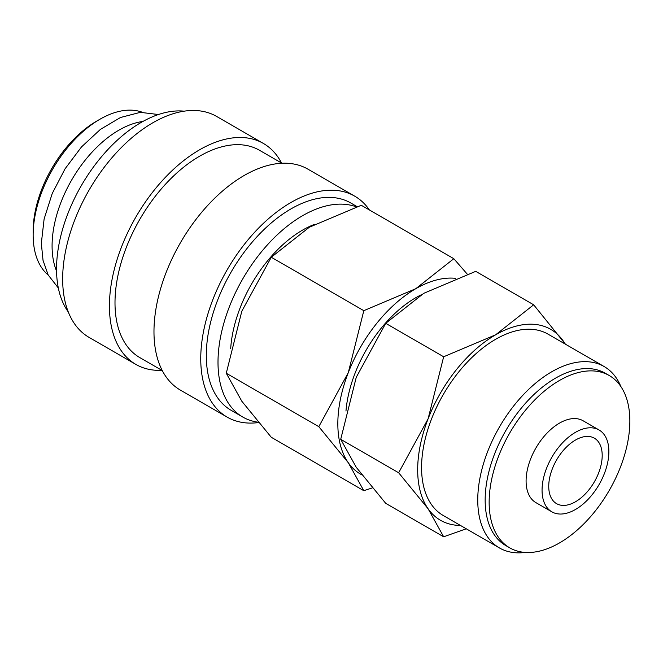 <?xml version="1.0" encoding="UTF-8"?>
<svg xmlns="http://www.w3.org/2000/svg" width="663" height="663" viewBox="0 0 663 663"><rect width="100%" height="100%" fill="white"/><g stroke="black" fill="none" stroke-linecap="round" stroke-linejoin="round"><path stroke-width="0.99" d="M357.1 206.641L350.793 202.994A119.688 69.101 120 0 0 258.562 235.058A119.688 69.101 120 0 0 206.309 355.509A119.688 69.101 120 0 0 231.105 410.298L242.791 417.052A119.688 69.101 120 0 0 258.156 422.215M356.379 206.873A119.688 69.101 120 0 0 266.485 245.907A119.688 69.101 120 0 0 218.003 362.255A119.688 69.101 120 0 0 242.791 417.052M369.407 209.972A127.561 73.651 120 0 0 354.73 196.173L307.955 169.173A127.561 73.651 120 0 0 209.657 203.342A127.561 73.651 120 0 0 153.973 331.724A127.561 73.651 120 0 0 180.394 390.117L227.169 417.118A127.561 73.651 120 0 0 258.454 422.571M354.73 196.173A127.561 73.651 120 0 0 256.424 230.351A127.561 73.651 120 0 0 200.748 358.724A127.561 73.651 120 0 0 227.169 417.118M281.957 163.255L259.473 150.269A119.688 69.101 120 0 0 167.242 182.342A119.688 69.101 120 0 0 114.997 302.792A119.688 69.101 120 0 0 139.785 357.581L162.269 370.559M281.535 163.007A127.561 73.651 120 0 0 263.41 143.457L216.644 116.448A127.561 73.651 120 0 0 118.346 150.625A127.561 73.651 120 0 0 62.662 278.999A127.561 73.651 120 0 0 89.082 337.392L135.849 364.401A127.561 73.651 120 0 0 161.847 370.319M263.41 143.457A127.561 73.651 120 0 0 165.112 177.626A127.561 73.651 120 0 0 109.428 305.999A127.561 73.651 120 0 0 135.849 364.401M184.14 111.169A119.688 69.101 120 0 0 99.185 159.559A119.688 69.101 120 0 0 56.537 269.037A119.688 69.101 120 0 0 68.256 311.892M142.935 121.453A94.494 54.557 120 0 0 52.079 245.89A94.494 54.557 120 0 0 56.554 271.059M142.238 112.229A94.494 54.557 120 0 0 99.964 119.232L96.624 121.163A89.77 51.83 120 0 0 33.15 231.105L33.15 234.959A94.494 54.557 120 0 0 48.217 275.07M467.274 274.151L453.824 258.703L415.776 288.703L363.813 310.674L348.274 372.689L318.804 426.665L348.274 462.699L363.813 490.695L372.266 487.902M455.672 278.352A110.24 63.648 120 0 0 415.776 288.703A110.24 63.648 120 0 0 348.274 372.689A110.24 63.648 120 0 0 337.832 423.723A110.24 63.648 120 0 0 348.274 462.699A110.24 63.648 120 0 0 361.741 474.791M363.813 490.695L271.275 437.265L241.813 401.231L226.274 373.244L241.813 311.22L271.275 257.244L309.323 227.243L361.285 205.281L453.824 258.703M565.448 344.196L533.665 304.798L495.626 334.807L443.655 356.769L428.116 418.784L398.654 472.76L428.116 508.794L443.655 536.79L466.263 528.792M565.199 344.056A110.24 63.648 120 0 0 563.127 340.832A110.24 63.648 120 0 0 495.626 334.807A110.24 63.648 120 0 0 428.116 418.784A110.24 63.648 120 0 0 417.673 469.818A110.24 63.648 120 0 0 428.116 508.794A110.24 63.648 120 0 0 460.47 525.452M443.655 536.79L385.717 503.341L356.255 467.307L340.716 439.312L356.255 377.297L385.717 323.32L423.765 293.319L475.727 271.349L533.665 304.798M599.087 429.997L583.125 420.781A47.247 27.274 120 0 0 546.718 433.436A47.247 27.274 120 0 0 526.09 480.982A47.247 27.274 120 0 0 535.878 502.612L551.848 511.828A47.247 27.274 120 0 0 588.255 499.173A47.247 27.274 120 0 0 608.874 451.627A47.247 27.274 120 0 0 599.087 429.997A47.247 27.274 120 0 0 562.68 442.652A47.247 27.274 120 0 0 542.061 490.197A47.247 27.274 120 0 0 551.848 511.828M609.247 375.531L605.253 373.228A99.491 57.441 120 0 0 528.585 399.88A99.491 57.441 120 0 0 485.159 500.001A99.491 57.441 120 0 0 505.761 545.55L509.756 547.853A99.491 57.441 120 0 0 586.423 521.201A99.491 57.441 120 0 0 629.85 421.08A99.491 57.441 120 0 0 609.247 375.531A99.491 57.441 120 0 0 532.58 402.184A99.491 57.441 120 0 0 489.145 502.314A99.491 57.441 120 0 0 509.756 547.853M620.891 386.587A104.729 60.466 120 0 0 604.167 366.556A104.729 60.466 120 0 0 523.463 394.609A104.729 60.466 120 0 0 477.75 500.001A104.729 60.466 120 0 0 499.438 547.945A104.729 60.466 120 0 0 525.154 552.42M499.438 547.945L443.257 515.516A104.729 60.466 -60 0 1 421.569 467.572A104.729 60.466 -60 0 1 467.282 362.172A104.729 60.466 -60 0 1 547.986 334.119L604.167 366.556M602.195 455.481A37.799 21.821 -60 0 1 585.694 493.521A37.799 21.821 -60 0 1 556.572 503.648A37.799 21.821 -60 0 1 548.74 486.344A37.799 21.821 -60 0 1 565.241 448.304A37.799 21.821 -60 0 1 594.363 438.177A37.799 21.821 -60 0 1 602.195 455.481M99.964 119.232A94.494 54.557 120 0 0 33.15 234.959M230.683 348.688A102.052 58.916 -60 0 1 314.535 224.343M385.717 323.32L443.655 356.769M340.716 439.312L398.654 472.76M345.97 411.027A99.218 57.283 -60 0 1 421.245 294.803M271.275 257.244L363.813 310.674M226.274 373.244L318.804 426.665M158.465 114.525L140.307 112.345L120.517 117.492L100.478 129.335L81.532 146.896L65.04 168.841L52.236 193.488L44.123 218.947L41.33 243.321L43.037 260.368L48.175 274.979L58.319 287.974"/></g></svg>
